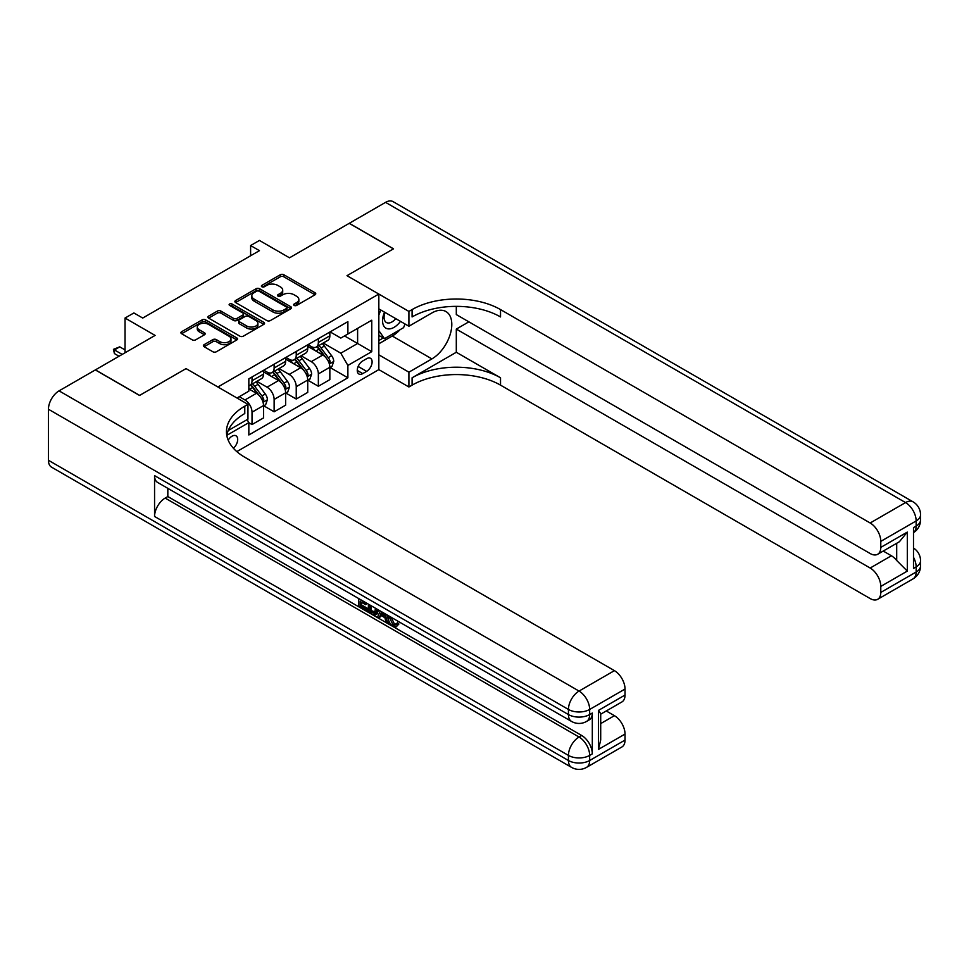 <?xml version="1.0" encoding="UTF-8"?>
<svg xmlns="http://www.w3.org/2000/svg" width="969" height="969" viewBox="0 0 969 969"><rect width="100%" height="100%" fill="white"/><g stroke="black" fill="none" stroke-linecap="round" stroke-linejoin="round"><path stroke-width="1.45" d="M294.164 305.429A1.72 0.993 0 0 0 296.599 305.429L315.046 294.77A2.459 1.417 0 0 0 315.761 293.777A2.459 1.417 0 0 0 315.046 292.771L283.796 274.724A2.459 1.417 0 0 0 280.32 274.724L261.872 285.383A1.72 0.993 0 0 0 261.376 286.085A1.72 0.993 0 0 0 261.872 286.776A1.72 0.993 0 0 0 264.307 286.776L266.693 285.407A7.861 4.53 0 0 1 277.8 285.407L280.404 286.909A7.861 4.53 0 0 1 282.706 290.119A7.861 4.53 0 0 1 280.404 293.316L278.018 294.697A1.72 0.993 0 0 0 277.522 295.4A1.72 0.993 0 0 0 278.018 296.102A1.72 0.993 0 0 0 280.453 296.102L282.839 294.721A7.861 4.53 0 0 1 293.946 294.721L296.55 296.223A7.861 4.53 0 0 1 298.852 299.433A7.861 4.53 0 0 1 296.55 302.643L294.164 304.024A1.72 0.993 0 0 0 293.668 304.726A1.72 0.993 0 0 0 294.164 305.429L294.164 304.024M233.42 448.272A8.006 4.627 120 0 0 237.49 441.319A8.006 4.627 120 0 0 236.036 435.808A8.006 4.627 120 0 0 232.039 436.195A8.006 4.627 120 0 0 228.187 440.156M204.108 344.685A2.459 1.417 0 0 0 203.393 345.691A2.459 1.417 0 0 0 204.108 346.696L212.877 351.759A2.459 1.417 0 0 0 216.353 351.759L236.836 339.925A2.459 1.417 0 0 0 237.55 338.92A2.459 1.417 0 0 0 236.836 337.927L205.585 319.879A2.459 1.417 0 0 0 202.109 319.879L181.627 331.713A2.459 1.417 0 0 0 180.912 332.706A2.459 1.417 0 0 0 181.627 333.711L192.213 339.828A2.459 1.417 0 0 0 195.69 339.828L204.459 334.765A2.459 1.417 0 0 0 205.174 333.76A2.459 1.417 0 0 0 204.459 332.767L199.202 329.726A6.565 3.791 0 0 1 197.276 327.05A6.565 3.791 0 0 1 201.334 323.549A6.565 3.791 0 0 1 208.492 324.373L229.059 336.243A6.565 3.791 0 0 1 230.985 338.92A6.565 3.791 0 0 1 226.928 342.432A6.565 3.791 0 0 1 219.781 341.609L216.353 339.622A2.459 1.417 0 0 0 212.877 339.622L204.108 344.685L204.108 346.696M456.302 306.361L456.302 314.586L870.174 553.529A15.007 8.66 -120 0 0 877.672 554.268L899.377 541.744L907.311 532.09L907.311 571.092L880.785 586.415L880.785 592.434L916.153 572.013L916.153 566.901L913.501 568.44L913.501 527.596L916.153 526.058L916.153 520.959L880.785 541.38A15.007 8.66 -120 0 0 870.174 522.994L905.543 502.572L385.553 202.364L349.3 223.294L393.511 248.827L346.999 275.68L393.426 248.876L349.215 223.342L289.513 257.815L259.45 240.445L250.608 245.557L259.45 250.656L142.722 318.05L133.879 312.951L125.037 318.05L125.037 352.777M48.45 460.299L568.44 760.508A15.007 8.66 120 0 0 571.54 767.375L51.563 467.167A15.007 8.66 -60 0 1 48.45 460.299L48.45 409.245A15.007 8.66 -60 0 1 59.061 390.858L95.325 369.928L139.536 395.461L186.048 368.608L139.621 395.4L95.41 369.879L155.101 335.419L125.037 318.05M228.224 430.539L247.955 419.153L247.955 404.339L186.048 368.608L217.892 386.982L378.831 294.055L378.831 369.625L408.906 386.982L412.091 385.141A62.537 36.107 180 0 1 500.525 385.141L870.174 598.563A15.007 8.66 -120 0 0 877.672 599.302A15.007 8.66 -120 0 0 880.785 592.434M412.091 309.583A62.537 36.107 180 0 1 500.525 309.583L500.525 316.936A62.537 36.107 180 0 0 412.091 316.936L412.091 309.583L408.906 311.424L346.999 275.68L378.831 294.055M266.863 320.582A2.459 1.417 0 0 0 270.339 320.582L290.821 308.76A2.459 1.417 0 0 0 291.548 307.754A2.459 1.417 0 0 0 290.821 306.749L259.571 288.714A2.459 1.417 0 0 0 256.107 288.714L235.612 300.535A2.459 1.417 0 0 0 234.898 301.541A2.459 1.417 0 0 0 235.612 302.546L266.863 320.582M230.319 305.792A1.72 0.993 0 0 1 232.063 306.034L232.063 304L263.834 322.338A2.459 1.417 0 0 1 264.549 323.343A2.459 1.417 0 0 1 263.834 324.336L243.34 336.17A2.459 1.417 0 0 1 239.876 336.17L208.626 318.123L217.395 313.108L217.395 311.061L208.626 316.124A2.459 1.417 0 0 0 207.899 317.129A2.459 1.417 0 0 0 208.626 318.123L208.626 316.124M217.395 313.108A2.459 1.417 0 0 1 220.859 313.108L220.859 311.061A2.459 1.417 0 0 0 217.395 311.061M220.859 311.061L233.529 318.377A2.459 1.417 0 0 0 237.005 318.377L242.819 315.022A2.459 1.417 0 0 0 243.546 314.017A2.459 1.417 0 0 0 242.819 313.011L229.629 305.392A1.72 0.993 0 0 1 229.12 304.702A1.72 0.993 0 0 1 230.186 303.781A1.72 0.993 0 0 1 232.063 304M366.633 358.7L362.745 360.94A7.752 4.482 120 0 0 357.67 367.772A7.752 4.482 120 0 0 358.869 373.986A7.752 4.482 120 0 0 362.745 373.61L366.633 371.357A7.752 4.482 120 0 0 371.696 364.526A7.752 4.482 120 0 0 370.509 358.312A7.752 4.482 120 0 0 366.633 358.7M236.824 451.615L378.831 369.625M330.114 331.895L340.809 338.072L347.883 333.99L347.883 321.635L248.839 378.818L248.839 391.173L236.993 398.005M347.883 333.99L371.757 320.206L371.757 351.65L347.883 365.434L340.809 353.188L323.222 343.026M330.114 367.53L347.883 377.789L347.883 365.434M347.883 377.789L248.839 434.972L248.839 422.617L226.782 435.347M250.608 245.557L250.608 255.768M344.528 335.928L357.609 343.486L357.609 328.37L371.757 320.206M340.809 353.188L357.609 343.486L371.757 351.65M248.839 422.726L252.025 424.555L252.025 412.2A10.005 5.778 -120 0 0 244.951 399.955L239.282 396.684M252.025 424.555L263.52 417.918L263.52 405.563A10.005 5.778 -120 0 0 256.446 393.317L248.839 388.92M263.786 405.817L274.13 411.801L274.13 399.446A10.005 5.778 -120 0 0 267.056 387.188L256.894 381.326M274.13 411.801L285.625 405.163L285.625 392.808A10.005 5.778 -120 0 0 278.551 380.551L263.52 371.866M285.891 393.063L296.235 399.034L296.235 386.679A10.005 5.778 -120 0 0 289.162 374.422L279.011 368.559M296.235 399.034L307.73 392.397L307.73 380.042A10.005 5.778 -120 0 0 300.656 367.784L285.625 359.111M307.997 380.296L318.353 386.268L318.353 373.913A10.005 5.778 -120 0 0 311.267 361.655L301.117 355.793M318.353 386.268L329.848 379.63L329.848 367.275A10.005 5.778 -120 0 0 322.774 355.017L307.73 346.345M307.997 344.661L311.267 346.551A10.005 5.778 -120 0 0 316.269 347.035A10.005 5.778 -120 0 0 318.353 342.457L318.353 338.678M285.891 357.416L289.162 359.305A10.005 5.778 -120 0 0 294.164 359.802A10.005 5.778 -120 0 0 296.235 355.223L296.235 351.444M263.786 370.182L267.056 372.072A10.005 5.778 -120 0 0 272.059 372.568A10.005 5.778 -120 0 0 274.13 367.99L274.13 364.211M316.269 347.035L327.776 340.41A10.005 5.778 -120 0 0 329.848 335.819L329.848 332.04M294.164 359.802L305.659 353.164A10.005 5.778 -120 0 0 307.73 348.586L307.73 344.807M272.059 372.568L283.554 365.931A10.005 5.778 -120 0 0 285.625 361.352L285.625 357.573M248.839 385.735A10.005 5.778 -120 0 0 249.954 385.335L261.448 378.697A10.005 5.778 -120 0 0 263.52 374.119L263.52 370.34M249.954 385.335A10.005 5.778 -120 0 0 252.025 380.756L252.025 376.977M247.119 419.638L248.839 422.617M294.855 305.671L296.55 304.69A7.861 4.53 0 0 0 298.852 301.48L298.852 299.433M282.706 290.119L282.706 292.153A7.861 4.53 0 0 1 280.404 295.363L278.709 296.344M315.01 294.794L283.796 276.771A2.459 1.417 0 0 0 280.32 276.771L262.563 287.018M290.821 306.749L290.821 308.76L259.571 290.748A2.459 1.417 0 0 0 256.107 290.748L235.649 302.558M286.485 308.457A1.72 0.993 0 0 0 286.994 307.754A1.72 0.993 0 0 0 286.485 307.052L259.05 291.221A1.72 0.993 0 0 0 256.628 291.221L254.108 292.674A7.861 4.53 0 0 0 251.807 295.872A7.861 4.53 0 0 0 254.108 299.082L272.858 309.91A7.861 4.53 0 0 0 283.965 309.91L286.485 308.457L286.485 310.492A1.72 0.993 0 0 0 286.994 309.801L286.994 307.754M251.807 295.872L251.807 297.919A7.861 4.53 0 0 0 254.108 301.129L254.108 299.082M286.485 310.492L283.965 311.945A7.861 4.53 0 0 1 272.858 311.945L254.108 301.129M220.859 313.108L233.529 320.424A2.459 1.417 0 0 0 237.005 320.424L242.819 317.069A2.459 1.417 0 0 0 243.546 316.064L243.546 314.017M232.063 306.034L263.798 324.361M246.683 325.972A6.565 3.791 0 0 0 253.842 326.795A6.565 3.791 0 0 0 257.899 323.295A6.565 3.791 0 0 0 255.973 320.606L248.73 316.427A2.459 1.417 0 0 0 245.254 316.427L239.44 319.782A2.459 1.417 0 0 0 238.713 320.787A2.459 1.417 0 0 0 239.44 321.781L246.683 325.972L246.683 328.019A6.565 3.791 0 0 0 253.842 328.83A6.565 3.791 0 0 0 257.899 325.33L257.899 323.295M238.713 320.787L238.713 322.822A2.459 1.417 0 0 0 239.44 323.828L239.44 321.781M246.683 328.019L239.44 323.828M230.985 338.92L230.985 340.967A6.565 3.791 0 0 1 226.928 344.467A6.565 3.791 0 0 1 219.781 343.644L216.353 341.669A2.459 1.417 0 0 0 212.877 341.669L204.144 346.708M197.276 327.05L197.276 329.085A6.565 3.791 0 0 0 199.202 331.773L199.202 329.726M204.423 334.789L199.202 331.773M236.799 339.949L205.585 321.926A2.459 1.417 0 0 0 202.109 321.926L181.663 333.736M329.848 367.687L331.967 366.464L333.736 361.352A6.626 3.828 -120 0 0 331.616 355.708L324.397 346.066A19.138 11.047 -120 0 0 322.302 343.559M315.119 350.608A19.138 11.047 -120 0 0 311.194 346.502M329.242 363.629L330.15 361.631A6.626 3.828 -120 0 0 328.261 357.646L321.03 348.004A19.138 11.047 -120 0 0 318.946 345.497M317.166 346.527A15.879 9.169 60 0 1 319.77 349.494L325.887 357.658M316.827 346.72A19.138 11.047 60 0 1 318.91 349.228L323.719 355.635M307.73 380.442L309.862 379.218L311.63 374.119A6.626 3.828 -120 0 0 309.511 368.474L302.28 358.821A19.138 11.047 -120 0 0 300.196 356.326M293.013 363.363A19.138 11.047 -120 0 0 289.089 359.269M307.137 376.384L308.045 374.397A6.626 3.828 -120 0 0 306.156 370.412L298.924 360.771A19.138 11.047 -120 0 0 296.841 358.264M295.06 359.293A15.879 9.169 60 0 1 297.665 362.261L303.781 370.424M294.709 359.487A19.138 11.047 60 0 1 296.805 361.994L301.601 368.402M285.625 393.208L287.745 391.985L289.513 386.885A6.626 3.828 -120 0 0 287.405 381.241L280.174 371.587A19.138 11.047 -120 0 0 278.091 369.092M270.896 376.129A19.138 11.047 -120 0 0 266.984 372.035M285.019 389.15L285.94 387.164A6.626 3.828 -120 0 0 284.038 383.179L276.819 373.525A19.138 11.047 -120 0 0 274.724 371.03M272.943 372.06A15.879 9.169 60 0 1 275.559 375.015L281.664 383.179M272.604 372.253A19.138 11.047 60 0 1 274.687 374.749L279.496 381.168M263.52 405.975L265.639 404.751L267.408 399.64A6.626 3.828 -120 0 0 265.3 393.995L258.069 384.354A19.138 11.047 -120 0 0 255.973 381.859M262.914 401.917L263.834 399.931A6.626 3.828 -120 0 0 261.933 395.946L254.702 386.292A19.138 11.047 -120 0 0 252.618 383.797M250.838 384.826A15.879 9.169 60 0 1 253.442 387.782L259.559 395.946M250.499 385.02A19.138 11.047 60 0 1 252.582 387.515L257.391 393.935M125.037 349.918L119.732 346.854L114.427 349.918L122.203 354.412M114.427 353.588L113.446 349.349L114.427 349.918L114.427 353.588L119.017 356.241M113.446 349.349L119.732 346.854M384.523 312.151A16.255 9.387 120 0 0 385.638 327.982A16.255 9.387 120 0 0 399.797 322.253A16.255 9.387 120 0 0 400.476 321.357M378.831 315.082L380.805 310.007M405.018 323.985L403.588 327.655L384.499 338.678L378.831 330.623M378.831 335.407L384.499 338.678M385.056 312.454A11.131 6.432 120 0 0 386.389 322.507A11.131 6.432 120 0 0 395.752 318.631M378.831 354.811L408.906 372.181L431.895 358.905A28.137 16.243 120 0 0 450.282 334.111A28.137 16.243 120 0 0 445.97 311.558A28.137 16.243 120 0 0 431.895 312.951L408.906 326.226L408.906 311.424M408.906 372.181L408.906 386.982M456.302 352.268L412.091 377.789A62.537 36.107 180 0 1 500.525 377.789L456.302 352.268L456.302 329.085L468.863 321.829M880.785 586.415A15.007 8.66 -120 0 0 870.174 568.028L891.395 555.77A15.007 8.66 60 0 1 896.7 560.482L896.7 543.282M456.302 329.085L870.174 568.028M385.553 202.364A15.007 8.66 -60 0 1 393.063 201.625L913.04 501.833A15.007 8.66 120 0 0 905.543 502.572A15.007 8.66 60 0 1 916.153 520.959A15.007 8.66 180 0 0 920.55 514.83A15.007 15.007 0 0 0 913.04 501.833M378.831 308.869L408.906 326.226M877.672 554.268A15.007 8.66 -120 0 0 880.785 547.4L907.311 532.09M880.785 541.38L880.785 547.4M500.525 309.583L870.174 522.994M883.231 551.058L891.395 555.77M907.311 571.092L896.7 560.482M400.076 329.69A28.137 16.243 -60 0 1 392.275 336.025L378.831 343.789M378.831 340.519L383.264 337.963M391.161 617.217L394.444 624.084L395.679 624.52M389.889 616.55L389.744 618.04L393.026 624.896L395.098 625.15L397.423 622.728L398.913 624L396.26 626.798L393.172 626.398C389.913 624.181 388.266 621.105 388.254 617.18L388.375 615.678M381.229 615.581L379.133 618.137L377.547 617.217L380.223 610.979M386.958 614.855L389.078 622.243L387.661 623.055L386.074 622.134L384.863 617.677L380.345 615.061L379.133 618.137M361.498 602.294L361.498 604.91L367.76 608.52L367.76 609.937L366.343 610.749L358.591 606.279L358.591 598.479M367.081 603.384L365.664 604.704L360.093 601.483L360.093 605.722L361.498 604.91M154.568 475.622L568.44 714.565A15.007 8.66 120 0 0 571.54 721.433L157.681 482.489A15.007 8.66 -60 0 1 154.568 475.622L154.568 516.465A15.007 8.66 -60 0 1 165.178 498.078L167.831 496.552L581.703 735.495A15.007 8.66 60 0 1 592.313 753.87L592.313 713.027A15.007 8.66 60 0 1 589.2 719.894L586.548 721.433A15.007 8.66 -120 0 0 589.661 714.565L592.313 713.027M167.831 496.552L167.831 488.352M378.504 609.986L377.038 613.995L375.633 614.818L372.193 614.128L368.39 611.923L368.39 604.135M247.955 404.339L244.769 406.181A62.537 36.107 0 0 0 226.455 431.702A62.537 36.107 0 0 0 244.769 457.235L614.419 670.645A15.007 8.66 60 0 1 625.029 689.032L589.661 709.453L589.661 714.565A15.007 8.66 0 0 1 568.44 714.565L568.44 709.453L48.45 409.245M598.503 710.374L600.707 713.693L600.695 739.928L598.503 749.376L598.503 710.374L625.029 695.052L625.029 689.032M625.029 695.052A15.007 8.66 60 0 1 621.928 701.931L600.695 714.177M606.255 710.967L614.419 715.679A15.007 8.66 60 0 1 625.029 734.066L598.503 749.376M592.313 753.87L589.661 755.408L589.661 760.508L625.029 740.086L625.029 734.066M625.029 740.086A15.007 8.66 60 0 1 621.928 746.954L586.548 767.375A15.007 8.66 -120 0 0 589.661 760.508A15.007 8.66 0 0 1 568.44 760.508L568.44 755.408L154.568 516.465M244.769 406.181L244.769 413.533A62.537 36.107 0 0 0 226.782 435.384M360.093 605.722L366.343 609.331L367.76 608.52M366.343 609.331L366.343 610.749M360.093 599.351L365.664 603.287L366.294 602.924M365.664 603.287L365.664 604.704M360.093 600.065L360.71 599.702M376.977 609.101L375.633 614.818M369.879 605.007L369.879 611.378L374.579 613.22L375.487 608.241M377.098 610.761L378.479 609.961M371.297 605.819L371.297 610.567L375.996 612.408M369.879 611.378L371.297 610.567M372.072 612.638L373.489 611.827M384.984 613.716L387.661 623.055M381.629 611.778L380.793 613.91L384.414 615.993L383.579 612.905M382.525 612.299L382.21 613.086L383.894 614.067M380.793 613.91L382.21 613.086M393.026 624.896L394.444 624.084M389.744 618.04L391.101 617.253M396.006 623.551L397.496 624.811L398.913 624M397.496 624.811L396.26 626.798M244.951 399.955L256.446 393.317M267.056 387.188L278.551 380.551M289.162 374.422L300.656 367.784M311.267 361.655L322.774 355.017M318.353 342.457L329.848 335.819M318.353 373.913L329.848 367.275M296.235 386.679L307.73 380.042M296.235 355.223L307.73 348.586M274.13 399.446L285.625 392.808M274.13 367.99L285.625 361.352M252.025 412.2L263.52 405.563M252.025 380.756L263.52 374.119M358.155 366.464L366.633 371.357M357.258 370.437L362.745 373.61M296.55 304.69L296.55 302.643M278.018 296.102L278.018 294.697M280.404 295.363L280.404 293.316M261.872 286.776L261.872 285.383M280.32 276.771L280.32 274.724M283.796 276.771L283.796 274.724M315.046 294.77L315.046 292.771M235.612 302.546L235.612 300.535M256.107 290.748L256.107 288.714M259.571 290.748L259.571 288.714M272.858 311.945L272.858 309.91M283.965 311.945L283.965 309.91M233.529 320.424L233.529 318.377M237.005 320.424L237.005 318.377M242.819 317.069L242.819 315.022M263.834 324.336L263.834 322.338M212.877 341.669L212.877 339.622M216.353 341.669L216.353 339.622M219.781 343.644L219.781 341.609M204.459 334.765L204.459 332.767M181.627 333.711L181.627 331.713M202.109 321.926L202.109 319.879M205.585 321.926L205.585 319.879M236.836 339.925L236.836 337.927M329.351 363.993L333.687 361.485M321.03 348.004L324.397 346.066M315.821 351.008L318.91 349.228M328.261 357.646L331.616 355.708M327.728 360.238L330.15 361.631M307.246 376.747L311.582 374.24M298.924 360.771L302.28 358.821M293.716 363.775L296.805 361.994M306.156 370.412L309.511 368.474M305.623 373.004L308.045 374.397M285.128 389.514L289.477 387.006M276.819 373.525L280.174 371.587M271.599 376.541L274.687 374.749M284.038 383.179L287.405 381.241M283.517 385.759L285.94 387.164M263.023 402.28L267.371 399.773M254.702 386.292L258.069 384.354M249.493 389.308L252.582 387.515M261.933 395.946L265.3 393.995M261.412 398.525L263.834 399.931M412.091 377.789L412.091 385.141M500.525 377.789L500.525 385.141M913.501 557.272A15.007 8.66 60 0 1 916.153 566.901A15.007 8.66 180 0 0 920.55 560.772A15.007 15.007 0 0 0 913.501 548.054M913.04 578.881A15.007 15.007 0 0 0 920.55 565.884A15.007 8.66 0 0 1 916.153 572.013A15.007 8.66 60 0 1 913.04 578.881L877.672 599.302M916.153 526.058A15.007 8.66 60 0 1 913.501 532.635A15.007 15.007 0 0 0 920.55 519.929A15.007 8.66 0 0 1 916.153 526.058M392.275 336.025L431.895 358.905M59.061 390.858L579.05 691.079L614.419 670.645M165.178 498.078L579.05 737.021L581.703 735.495M600.695 723.601L614.419 715.679M579.05 691.079A15.007 8.66 120 0 0 568.44 709.453A15.007 8.66 180 0 0 589.661 709.453A15.007 8.66 -120 0 0 579.05 691.079M579.05 737.021A15.007 8.66 120 0 0 568.44 755.408A15.007 8.66 180 0 0 589.661 755.408A15.007 8.66 -120 0 0 579.05 737.021M920.55 560.772L920.55 565.884M920.55 514.83L920.55 519.929M571.54 721.433A15.007 15.007 0 0 0 586.548 721.433M571.54 767.375A15.007 15.007 0 0 0 586.548 767.375"/></g></svg>
